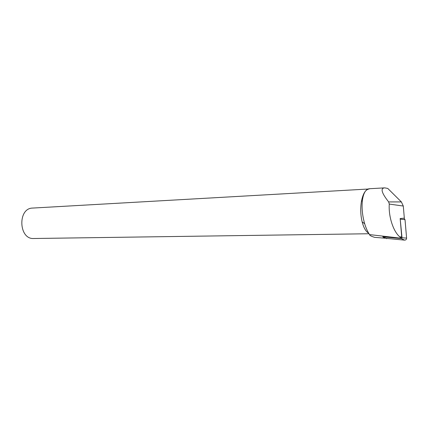 <?xml version="1.0" encoding="UTF-8"?>
<svg xmlns="http://www.w3.org/2000/svg" width="428" height="428" viewBox="0 0 428 428"><rect width="100%" height="100%" fill="white"/><g stroke="black" fill="none" stroke-linecap="round" stroke-linejoin="round"><path stroke-width="0.64" d="M367.994 189.037L32.699 208.067C17.5 208.045 18.597 239.573 33.759 238.508L368.995 233.747M369.155 188.973C365.555 189.465 362.976 193.611 361.425 201.411C360.312 208.259 360.547 215.059 362.136 221.822C363.704 227.824 365.881 231.618 368.663 233.196M384.451 187.876C380.289 188.406 381.69 193.087 388.651 201.92L401.373 201.92L387.768 188.432L384.719 187.865L369.332 188.737C365.715 189.171 363.399 193.119 362.372 200.582C361.596 207.944 362.366 215.675 364.688 223.774C366.004 228.124 367.625 231.73 369.551 234.598C369.53 235.17 370.488 235.839 372.414 236.598L374.65 237.353L385.093 238.203L383.087 237.064M401.373 201.92L403.294 206.045L404.326 218.157L400.164 218.531L401.715 236.952L400.448 238.257L382.889 236.952M388.651 201.92L389.282 204.07C388.378 216.263 393.209 231.323 399.682 236.791C400.431 237.396 400.592 237.84 400.159 238.123L369.551 234.598M372.414 236.598L373.858 237.101M403.973 218.189L405.022 219.676L406.595 238.112C406.541 239.396 405.883 240.065 404.626 240.129L385.885 238.326M400.169 218.649L402.01 237.759L406.595 238.112M402.01 237.759L401.239 238.556L382.776 236.834M400.159 238.123L400.448 238.257M399.682 236.791L401.715 236.952M389.282 204.07L403.294 206.045M400.442 219.152L405.022 219.676M383.258 237.101L386.768 238.664M401.239 238.556L404.626 240.129M362.136 221.822L364.688 223.774M361.425 201.411L362.361 200.577M383.178 237.091L386.559 238.631"/></g></svg>
